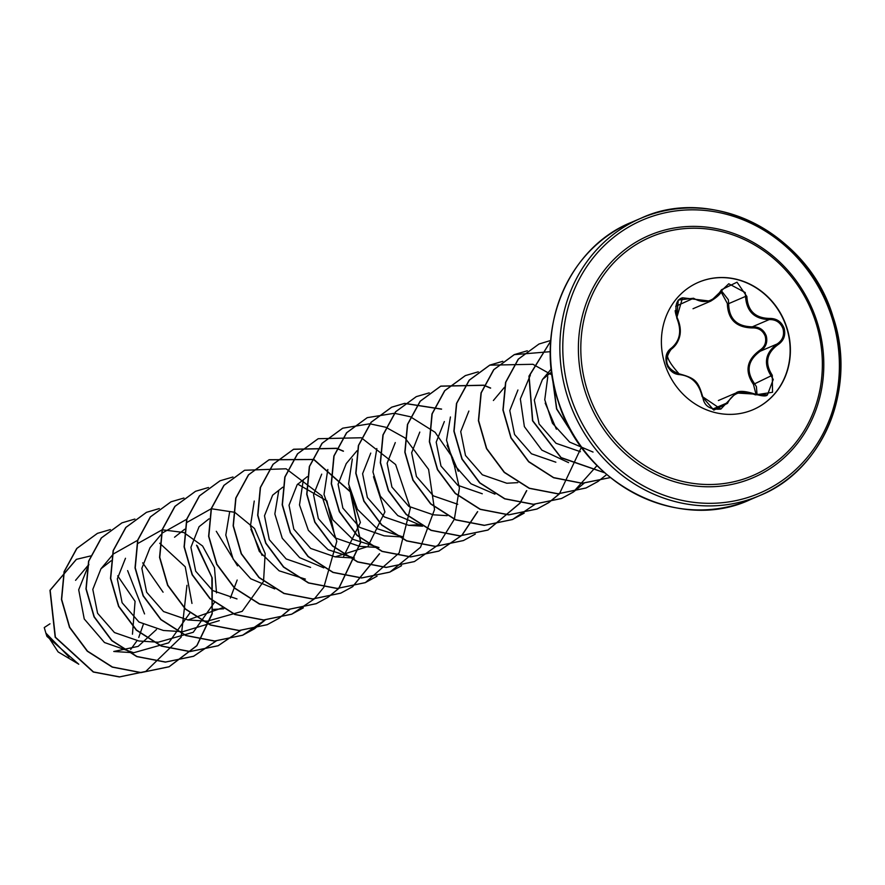 <?xml version="1.0" encoding="UTF-8"?>
<svg xmlns="http://www.w3.org/2000/svg" width="885" height="885" viewBox="0 0 885 885"><rect width="100%" height="100%" fill="white"/><g stroke="black" fill="none" stroke-linecap="round" stroke-linejoin="round"><path stroke-width="1.33" d="M698.464 282.315A69.296 63.587 -113.2 0 1 786.544 327.538A69.296 63.587 -113.2 0 1 753.08 409.689M786.787 327.439A69.296 63.587 -113.2 0 1 753.201 409.633A69.296 63.587 -113.2 0 1 665 364.465A69.296 63.587 -113.2 0 1 698.586 282.26A69.296 63.587 -113.2 0 1 786.787 327.439M746.874 296.508C747.681 310.735 755.148 318.036 769.286 318.434C776.488 318.279 781.433 321.565 784.143 328.302C785.869 335.338 783.745 340.836 777.793 344.818C766.476 353.248 764.629 363.392 772.284 375.251L772.539 392.276L755.436 394.876C742.172 389.566 732.869 392.398 727.514 403.361L713.819 410.12L702.148 396.58C699.028 383.327 691.55 376.014 679.713 374.632C673.684 374.3 669.348 370.76 666.682 364.012C664.889 356.998 666.394 351.743 671.184 348.259C680.156 340.825 681.992 330.691 676.693 317.848L678.275 300.048L693.552 298.245C704.504 304.562 713.819 301.73 721.496 289.749L737.017 282.193L746.874 296.508L745.535 296.409L745.203 292.526L728.764 283.764L710.644 301.177L682.545 297.791L676.903 317.272L679.282 323.512C681.516 335.05 678.784 343.679 671.073 349.409C663.33 360.56 665.962 368.702 678.972 373.835A1.128 0.653 89.7 0 1 679.713 374.632M721.607 291.043L728.355 299.749L728.643 303.655C728.952 318.843 736.851 326.565 752.327 326.819C759.064 326.609 763.711 329.618 766.255 335.858C767.837 342.406 765.813 347.54 760.204 351.245C747.759 360.394 745.812 371.114 754.374 383.415L756.421 386.701L757.051 394.887M671.073 349.409A1.128 0.675 -122.4 0 0 671.118 349.387C670 352.009 659.679 352.274 679.083 373.824C695.721 378.282 698.088 381.247 702.756 396.856L720.855 409.08L735.988 392.973L767.428 394.887L773.258 379.477L771.278 376.169C763.301 363.613 765.248 352.894 777.096 343.999C782.628 340.305 784.597 335.194 782.993 328.678C780.493 322.461 775.902 319.419 769.231 319.573C754.385 319.098 746.486 311.376 745.535 296.409L728.643 303.655L727.337 303.455L721.087 291.928M756.056 394.456L753.445 384.389C744.573 371.368 746.63 360.04 759.607 350.416C764.784 346.986 766.653 342.263 765.215 336.245C762.87 330.492 758.578 327.716 752.35 327.926C736.154 327.561 727.824 319.408 727.337 303.455M587.563 391.037A129.752 119.055 -113.2 0 1 661.737 232.998A129.752 119.055 -113.2 0 1 815.605 321.709A129.752 119.055 -113.2 0 1 741.431 479.747A129.752 119.055 -113.2 0 1 587.563 391.037M49.991 623.803L44.25 627.553L45.876 633.074L69.063 657.002M132.462 634.202L135.073 601.346L117.683 575.869M189.965 612.851L168.681 642.831L133.701 652.732L113.756 651.482L138.148 646.393L156.468 629.534M163.083 592.198L142.695 562.838M111.079 560.813L100.956 568.789L92.803 589.388L97.582 613.261L114.453 632.554L138.901 640.994L158.227 642.222L193.24 632.288L214.502 602.331M125.482 558.269L117.329 578.845L122.108 602.729L138.989 622.044L163.426 630.485L182.752 631.702L219.292 620.628M160.827 534.85L150.007 547.749L141.854 568.325L146.633 592.22L163.537 611.535L187.952 619.965L222.223 607.873M230.377 598.05L237.169 580.029M237.534 565.88L216.283 531.299M184.655 529.263L174.533 537.239M212.489 609.444L223.728 608.803M262.06 555.371L250.875 529.307M208.982 518.853L199.07 526.719L190.917 547.317L195.685 571.179L212.621 590.527L237.003 598.935M335.282 537.958L326.908 500.888L297.67 484.084M282.769 487.192L272.646 495.169L264.493 515.778L269.272 539.629L286.165 558.955L310.591 567.385M343.668 556.333L360.394 522.438L349 487.259M307.294 476.672L297.183 484.659L289.03 505.235L293.809 529.119L310.69 548.434L335.116 556.864L366.998 546.808M368.193 545.824L384.92 511.906L373.503 476.727M321.709 474.139L313.555 494.693L318.334 518.599L335.216 537.914L359.642 546.344L378.979 547.561L352.739 539.275L332.882 519.849L324.021 494.438L327.815 469.492M346.234 463.618L338.081 484.172L342.86 508.078L359.752 527.405L384.178 535.834L403.505 537.051L377.231 528.732L357.418 509.329L348.557 483.885L352.341 459.005M370.76 453.098L362.607 473.696L367.386 497.558L384.311 516.906L408.704 525.314L419.944 524.65M458.275 471.24L447.091 445.188M395.285 442.577L387.132 463.209L391.911 487.038L408.848 506.386L433.23 514.793L447.135 515.667M419.811 432.068L411.658 452.722L416.437 476.517L433.373 495.877L457.755 504.273M444.347 421.548L436.194 442.157L440.973 466.008L457.866 485.334L482.281 493.764M468.873 411.038L460.72 431.603L465.499 455.487L482.369 474.802L506.806 483.243L517.791 482.635M556.388 429.181L545.204 403.117M517.924 389.997L509.782 410.563L514.55 434.458L531.442 453.773L555.869 462.202M551.609 371.999L542.45 379.477L534.308 400.086L539.076 423.937L556.001 443.274L580.394 451.693M593.038 452.069L569.641 442.091L552.472 423.284L544.762 399.766L547.782 376.733M568.557 462.612L541.874 450.133L524.374 426.636L520.347 398.914L530.358 375.151M494.958 494.151L471.041 483.807L453.828 464.393L446.527 440.221L450.432 416.968M421.88 525.778L397.808 515.612L380.362 496.175L372.95 471.937L376.844 448.54M335.116 556.864L354.442 558.081L328.136 549.751L308.367 530.369L299.495 504.926L303.29 480.046M323.788 567.86L299.683 557.661L282.26 538.257L274.848 513.953L278.742 490.589M305.391 579.111L279.129 570.814L259.294 551.388L250.444 525.989L254.249 501.032M274.737 588.901L250.698 578.746L233.209 559.265L225.797 535.082L229.702 511.585M186.978 522.393L211.172 508.775M211.36 508.753L234.768 512.304L254.526 528.522L265.168 553.556L263.553 581.301M263.487 581.5L242.202 611.336L207.289 621.181M162.464 532.914L186.647 519.307M137.927 543.423L162.121 529.816M162.298 529.794L183.77 532.505L202.577 545.99L214.469 567.628L216.504 592.906M100.956 568.789L113.402 553.944L137.584 540.337M159.72 543.235L185.23 566.776L191.979 603.426M133.701 652.732L104.485 642.532L84.241 618.969L78.699 589.764L88.876 564.464L75.557 580.339M186.945 585.317L181.126 637.178L145.748 671.427L119.608 676.87L93.489 671.936L55.39 637.178L50.168 590.229L76.442 559.331L90.58 555.946M127.617 570.604L144.554 613.924M143.237 624.622L138.757 637.443M136.943 640.84L130.681 649.457M78.389 663.971L58.133 651.935L45.876 633.074M145.649 671.472L119.398 676.959L93.279 672.025L55.18 637.266L49.969 590.317L76.331 559.375M78.776 664.248L46.938 636.392L45.898 633.217M110.359 529.573L97.472 533.345L76.929 548.401L64.262 571.621L61.651 599.366L69.716 627.31L87.471 651.106L112.439 667.024L141.047 672.545L169.19 666.726L196.868 645.74L212.212 613.858L212.234 577.971L197.333 545.868M134.896 519.053L121.997 522.836L101.454 537.892L88.788 561.101L86.177 588.846L94.241 616.79L111.986 640.585L136.954 656.504L165.561 662.024L193.693 656.216L216.206 640.972M159.311 508.554L146.512 512.327L125.969 527.383L113.313 550.592L110.702 578.336L118.778 606.28L136.522 630.076L161.479 645.995L190.087 651.515L218.23 645.696L240.731 630.452M183.947 498.023L171.048 501.795L150.505 516.851L137.85 540.071L135.239 567.816L143.304 595.76L161.048 619.555L186.016 635.474L214.635 640.994L242.767 635.176L254.438 628.826M254.526 628.77L265.179 620.02M208.473 487.502L195.585 491.275L175.042 506.331L162.375 529.551L159.765 557.296L167.829 585.239L185.573 609.035L210.541 624.954L239.16 630.474L267.292 624.655L278.963 618.316M279.052 618.25L289.793 609.422M232.998 476.982L220.1 480.765L199.556 495.821L186.901 519.041L184.29 546.786L192.355 574.719L210.099 598.514L235.056 614.433L263.664 619.965L291.807 614.146L314.23 598.99M314.319 598.902L323.766 587.363M323.833 587.253L336.809 541.288L321.919 495.921L286.109 468.784L244.625 470.256L224.082 485.312L211.427 508.532L208.816 536.266L216.88 564.21L234.636 588.005L259.593 603.924L288.211 609.444L316.343 603.625L328.014 597.275L338.634 588.47M328.114 597.22L338.756 588.47M338.844 588.381L360.803 542.339L350.504 491.772L313.921 459.448L269.162 459.724L248.619 474.78L235.952 498.001L233.341 525.745L241.406 553.689L259.161 577.485L284.129 593.404L312.737 598.924L340.88 593.105L352.54 586.755M352.639 586.7L379.577 553.733M343.48 451.14L336.864 448.341M336.72 448.286L293.687 449.215L273.144 464.271L260.489 487.48L257.867 515.225L265.931 543.169L283.687 566.964L308.644 582.883L337.251 588.403L365.394 582.596L399.179 552.915L410.33 508.167L395.628 464.548L361.39 437.821M361.246 437.765L318.202 438.706L297.659 453.762L285.014 476.971L282.404 504.715L290.468 532.659L308.212 556.455L333.169 572.374L361.777 577.894L389.92 572.075L420.497 547.295L434.524 509.583L428.594 469.404L405.009 437.953M404.821 437.809L385.915 427.3M385.783 427.256L369.908 423.804M369.775 423.793L342.738 428.185L322.195 443.241L309.54 466.461L306.929 494.195L314.994 522.15L332.749 545.934L357.706 561.853L386.325 567.373L414.457 561.555L438.54 544.684L454.293 519.329M454.359 519.185L459.426 488.166L452.523 457.501L435.11 432.3L410.452 416.791M410.308 416.735L394.433 413.295M394.301 413.284L367.275 417.654L346.732 432.71L334.065 455.93L331.455 483.675L339.519 511.618L357.274 535.414L382.231 551.344L410.85 556.853L438.982 551.034L462.025 535.248L477.69 511.652M441.604 409.08L404.699 403.361M404.578 403.383L391.79 407.144L371.246 422.2L358.591 445.42L355.98 473.154L364.045 501.098L381.789 524.894L406.757 540.812L435.365 546.344L463.497 540.525L475.278 534.109M429.225 392.851L416.315 396.635L395.772 411.691L383.116 434.911L380.506 462.645L388.581 490.589L406.326 514.384L431.283 530.303L459.89 535.823L488.033 530.004L519.982 503.222M520.059 503.111L526.752 490.611M490.655 388.039L484.029 385.24M483.885 385.185L440.852 386.103L420.309 401.159L407.642 424.38L405.031 452.124L413.107 480.079L430.851 503.864L455.819 519.783L484.438 525.303L512.57 519.484L534.982 504.328M478.276 371.811L465.388 375.594L444.834 390.65L432.179 413.859L429.557 441.604L437.621 469.548L455.377 493.343L480.345 509.262L508.952 514.782L537.084 508.975L548.766 502.625M548.855 502.558L559.508 493.819M502.802 361.301L489.903 365.074L469.36 380.141L456.704 403.35L454.094 431.095L462.158 459.038L479.902 482.834L504.859 498.753L533.467 504.273L561.61 498.454L573.292 492.104M573.38 492.038L584.122 483.21M527.327 350.781L514.428 354.564L493.885 369.62L481.23 392.84L478.619 420.585L486.684 448.529L504.439 472.313L529.396 488.232L558.015 493.753L586.147 487.934L597.817 481.584M597.906 481.528L606.69 474.581M550.736 340.459L538.965 344.033L518.455 359.056L505.789 382.22L503.134 409.899L511.121 437.809L528.765 461.616L553.634 477.601L582.175 483.232L610.296 477.579L582.164 483.321L553.59 477.745L528.666 461.804L510.966 437.998L502.934 410.076L505.567 382.353L518.234 359.166L538.965 344.033M550.68 341.167L529.108 376.225L532.737 420.696L561.101 457.567L604.521 472.69M552.107 375.572L556.765 408.859L575.361 438.175M97.372 533.389L76.718 548.49L64.063 571.71L61.452 599.455L69.517 627.399L87.261 651.194L112.229 667.113L140.848 672.633L168.98 666.814L196.813 645.641L212.112 613.471L211.869 577.341L196.547 545.204M121.898 522.88L101.244 537.98L88.588 561.19L85.978 588.934L94.042 616.878L111.787 640.674L136.744 656.593L165.351 662.113L193.494 656.305L216.084 640.972M146.412 512.371L125.77 527.471L113.114 550.68L110.503 578.425L118.568 606.369L136.312 630.164L161.28 646.083L189.888 651.603L218.02 645.784L240.609 630.452M170.949 501.839L150.306 516.94L137.64 540.16L135.029 567.904L143.093 595.848L160.849 619.644L185.817 635.563L214.424 641.083L242.567 635.264L265.146 619.942M195.485 491.319L174.832 506.419L162.165 529.639L159.554 557.384L167.619 585.328L185.374 609.123L210.342 625.042L238.95 630.562L267.093 624.744L278.852 618.338M278.941 618.272L289.672 609.422M220 480.809L199.357 495.91L186.702 519.13L184.08 546.864L192.145 574.808L209.9 598.603L234.857 614.522L263.464 620.053L291.596 614.234L303.378 607.818M244.525 470.3L223.872 485.4L211.216 508.621L208.617 536.354L216.681 564.298L234.425 588.094L259.393 604.012L288.001 609.533L316.133 603.714L327.904 597.298M338.723 588.392L360.615 542.339L350.272 491.806L313.688 459.525L268.963 459.813L248.419 474.869L235.753 498.089L233.142 525.834L241.207 553.778L258.962 577.573L283.919 593.492L312.538 599.012L340.67 593.193L352.429 586.788M352.529 586.722L379.377 553.822M343.314 451.239L336.809 448.474M336.665 448.43L293.488 449.303L272.945 464.359L260.279 487.569L257.668 515.313L265.732 543.257L283.477 567.053L308.445 582.972L337.052 588.492L365.184 582.684L377.054 576.201M318.102 438.75L297.46 453.85L284.804 477.059L282.193 504.804L290.258 532.748L308.002 556.543L332.97 572.451L361.578 577.982L389.71 572.164L401.58 565.692M342.639 428.229L321.985 443.33L309.33 466.539L306.719 494.284L314.794 522.238L332.539 546.023L357.507 561.942L386.114 567.462L414.357 561.599M367.175 417.698L346.522 432.798L333.866 456.018L331.244 483.763L339.309 511.707L357.064 535.502L382.032 551.421L410.64 556.942L438.783 551.123L461.826 535.337L477.48 511.74M441.438 409.18L404.6 403.438M404.489 403.449L391.59 407.233L371.047 422.289L358.392 445.509L355.77 473.243L363.835 501.187L381.59 524.982L406.547 540.901L435.154 546.432L463.397 540.569M416.216 396.679L395.573 411.779L382.917 435L380.307 462.733L388.371 490.677L406.115 514.473L431.084 530.392L459.691 535.912L487.823 530.093L519.849 503.2M519.926 503.089L526.542 490.699M490.489 388.15L483.973 385.373M483.829 385.318L440.653 386.192L420.109 401.248L407.443 424.468L404.832 452.213L412.897 480.157L430.652 503.952L455.62 519.871L484.228 525.391L512.371 519.572L524.219 513.101M465.278 375.638L444.635 390.727L431.969 413.948L429.358 441.692L437.422 469.636L455.167 493.432L480.135 509.351L508.742 514.871L536.885 509.063L548.656 502.647M548.744 502.58L559.386 493.819M559.464 493.73L581.423 447.146M552.019 374.986L533.024 364.343M532.881 364.288L489.693 365.162L469.15 380.218L456.494 403.438L453.883 431.183L461.948 459.127L479.692 482.911L504.66 498.83L533.268 504.361L561.4 498.543L573.181 492.126M573.27 492.071L597.043 465.587M550.326 351.677L514.218 354.653L493.675 369.709L481.02 392.929L478.409 420.674L486.484 448.618L504.229 472.402L529.197 488.321L557.804 493.841L585.936 488.022L597.707 481.617M550.691 341.09L528.942 376.169L532.527 420.784L561.024 457.755L604.632 472.778M551.986 374.742L556.565 408.959L575.869 438.982M772.284 375.251L753.445 384.389M777.793 344.818L777.096 343.999L760.204 351.245L759.607 350.416M769.286 318.434L769.231 319.573L752.327 326.819L752.35 327.926M693.021 308.732L710.666 301.166C717.414 297.017 721.22 293.344 722.094 290.147L721.496 289.749M735.822 393.051L718.377 400.529M722.049 290.147L728.775 283.764M675.709 306.332L693.552 298.245M676.903 317.272L676.693 317.848M682.545 297.791C676.372 299.34 674.536 305.867 677.047 317.35C675.963 317.184 673.463 302.305 677.047 317.35C679.89 323.744 684.901 337.849 671.118 349.387A1.128 0.675 -122.4 0 0 671.184 348.259M720.877 409.069L720.877 409.069C710.002 409.987 703.962 405.916 702.756 396.856L702.148 396.58M727.514 403.361A1.128 0.575 -160.7 0 0 726.176 403.306L712.58 409.135M816.932 321.366A131.821 120.957 -113.2 0 1 741.575 481.927A131.821 120.957 -113.2 0 1 585.25 391.801A131.821 120.957 -113.2 0 1 660.608 231.239A131.821 120.957 -113.2 0 1 816.932 321.366M570.526 396.281A148.58 136.334 -113.2 0 1 655.453 215.309A148.58 136.334 -113.2 0 1 831.657 316.885A148.58 136.334 -113.2 0 1 746.719 497.857A148.58 136.334 -113.2 0 1 570.526 396.281M832.818 316.642A150.848 138.414 -113.2 0 1 759.706 495.578A150.848 138.414 -113.2 0 1 567.705 397.232A150.848 138.414 -113.2 0 1 640.817 218.307A150.848 138.414 -113.2 0 1 832.796 316.576M631.447 222.323A150.848 138.414 66.8 0 0 558.335 401.259A150.848 138.414 66.8 0 0 750.336 499.594L759.706 495.578C823.072 470.333 857.676 388.338 832.984 316.553C808.37 232.965 711.562 184.91 640.817 218.307L631.447 222.323C568.082 247.568 533.478 329.552 558.181 401.347C582.784 484.925 679.591 532.98 750.336 499.594M187.952 619.965L207.278 621.181M346.223 463.618L357.042 450.719M408.704 525.314L422.599 526.188M493.387 400.507L504.461 387.309M542.45 379.477L551.255 368.968M767.428 394.887C766.322 396.458 762.416 396.259 755.713 394.279C745.247 390.916 738.676 390.473 735.999 392.973L735.999 392.973M679.083 373.824C670.808 370.704 666.903 367.651 667.356 364.642C664.812 359.564 666.062 354.476 671.118 349.387"/></g></svg>
